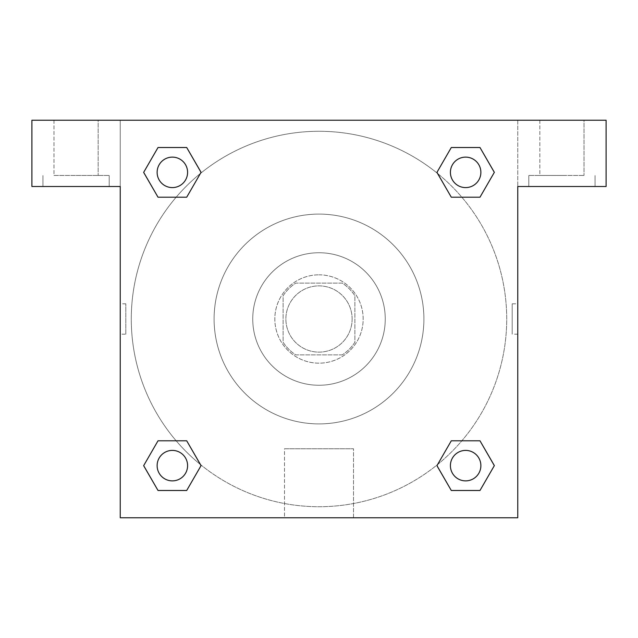 <?xml version="1.0" encoding="UTF-8"?>
<svg xmlns="http://www.w3.org/2000/svg" width="638" height="638" viewBox="0 0 638 638"><rect width="100%" height="100%" fill="white"/><g stroke="black" fill="none" stroke-linecap="round" stroke-linejoin="round"><path stroke-width="0.48" stroke-dasharray="3.19 2.39" d="M352.128 319A33.128 33.128 0 0 0 302.436 290.314A33.128 33.128 0 0 0 302.436 347.686A33.128 33.128 0 0 0 352.128 319A33.128 33.128 0 0 0 302.436 290.314A33.128 33.128 0 0 0 302.436 347.686A33.128 33.128 0 0 0 352.128 319M342.239 354.887L295.761 354.887A42.754 42.754 0 0 1 283.113 342.239L283.113 295.761A42.754 42.754 0 0 1 295.761 283.113L342.239 283.113A42.754 42.754 0 0 1 354.887 295.761L354.887 342.239A42.754 42.754 0 0 1 342.239 354.887L295.761 354.887A42.754 42.754 0 0 1 283.113 342.239L283.113 295.761A42.754 42.754 0 0 1 295.761 283.113L342.239 283.113A42.754 42.754 0 0 1 354.887 295.761L354.887 342.239A42.754 42.754 0 0 1 342.239 354.887M319 274.834A44.166 44.166 0 0 1 357.248 341.083A44.166 44.166 0 0 1 280.752 341.083A44.166 44.166 0 0 1 319 274.834A44.166 44.166 0 0 0 274.834 319A44.166 44.166 0 0 0 319 363.166A44.166 44.166 0 0 0 363.166 319A44.166 44.166 0 0 0 319 274.834M319 252.744A66.256 66.256 0 0 1 376.38 352.128A66.256 66.256 0 0 1 261.62 352.128A66.256 66.256 0 0 1 319 252.744A66.256 66.256 0 0 1 376.38 352.128A66.256 66.256 0 0 1 261.62 352.128A66.256 66.256 0 0 1 319 252.744M319 214.097A104.903 104.903 0 0 1 409.851 371.452A104.903 104.903 0 0 1 228.149 371.452A104.903 104.903 0 0 1 319 214.097A104.903 104.903 0 0 0 214.097 319A104.903 104.903 0 0 0 319 423.903A104.903 104.903 0 0 0 423.903 319A104.903 104.903 0 0 0 319 214.097M606.1 120.239L31.9 120.239L31.9 186.495L31.9 120.239L606.1 120.239L31.9 120.239L31.9 186.495L120.239 186.495L31.9 186.495L120.239 186.495L120.239 120.239L120.239 517.761L120.239 186.495L120.239 517.761L517.761 517.761L120.239 517.761L517.761 517.761L517.761 186.495L606.1 186.495L606.1 120.239L606.1 186.495L517.761 186.495L517.761 517.761L517.761 186.495L606.1 186.495L606.1 120.239M125.806 334.184L125.806 303.816L125.806 334.184L120.239 334.184L120.239 303.816L120.247 334.184M450.404 465.644A15.24 15.24 0 0 0 473.26 478.835A15.24 15.24 0 0 0 473.26 452.446A15.24 15.24 0 0 0 450.404 465.644A15.24 15.24 0 0 1 473.26 452.446A15.24 15.24 0 0 1 473.26 478.835A15.24 15.24 0 0 1 450.404 465.644M187.596 172.356A15.24 15.24 0 0 0 164.74 159.165A15.24 15.24 0 0 0 164.74 185.554A15.24 15.24 0 0 0 187.596 172.356A15.24 15.24 0 0 0 164.74 159.165A15.24 15.24 0 0 0 164.74 185.554A15.24 15.24 0 0 0 187.596 172.356A15.24 15.24 0 0 0 164.74 159.165A15.24 15.24 0 0 0 164.74 185.554A15.24 15.24 0 0 0 187.596 172.356M187.596 465.644A15.24 15.24 0 0 0 164.74 452.446A15.24 15.24 0 0 0 164.74 478.835A15.24 15.24 0 0 0 187.596 465.644A15.24 15.24 0 0 0 164.74 452.446A15.24 15.24 0 0 0 164.74 478.835A15.24 15.24 0 0 0 187.596 465.644A15.24 15.24 0 0 0 164.74 452.446A15.24 15.24 0 0 0 164.74 478.835A15.24 15.24 0 0 0 187.596 465.644M480.877 172.356A15.24 15.24 0 0 0 458.02 159.165A15.24 15.24 0 0 0 458.02 185.554A15.24 15.24 0 0 0 480.877 172.356A15.24 15.24 0 0 0 458.02 159.165A15.24 15.24 0 0 0 458.02 185.554A15.24 15.24 0 0 0 480.877 172.356A15.24 15.24 0 0 0 458.02 159.165A15.24 15.24 0 0 0 458.02 185.554A15.24 15.24 0 0 0 480.877 172.356M200.46 464.56A187.716 187.716 0 0 0 506.716 319A187.716 187.716 0 0 0 225.142 156.43A187.716 187.716 0 0 0 225.142 481.57A187.716 187.716 0 0 0 506.716 319A187.716 187.716 0 0 0 437.612 173.504M517.753 303.816L517.753 334.184L517.761 303.816L517.761 334.184L517.761 303.816L517.761 334.184L517.761 303.816L512.194 303.816L512.194 334.184L512.194 303.816M284.492 517.761L353.508 517.761L284.492 517.761L284.492 448.769L353.508 448.769L284.492 448.769L353.508 448.769L284.492 448.769L284.492 517.761L353.508 517.761L284.492 517.761M561.934 186.495L528.806 186.495L561.934 186.495M76.066 186.495L109.194 186.495L76.066 186.495M561.934 175.45L528.806 175.45L561.934 175.45M539.844 175.45L584.017 175.45L539.844 175.45L584.017 175.45L539.844 175.45L539.844 120.239L584.017 120.239L539.844 120.239L584.017 120.239L584.017 175.45L584.017 120.239L539.844 120.239L539.844 175.45M76.066 175.45L109.194 175.45L76.066 175.45M53.983 175.45L98.156 175.45L53.983 175.45L98.156 175.45L53.983 175.45L53.983 120.239L98.156 120.239L53.983 120.239L98.156 120.239L98.156 175.45L98.156 120.239L53.983 120.239L53.983 175.45M334.184 120.239L303.816 120.247L334.184 120.239M437.54 173.44A187.716 187.716 0 0 0 173.472 200.428A187.716 187.716 0 0 0 200.388 464.496M517.761 120.239L517.761 186.495L517.761 120.239M186.703 147.514L201.05 172.356L186.671 197.182M158.017 197.206L143.67 172.356L158.049 147.53M158.017 490.486L143.67 465.644L158.049 440.818M186.703 440.794L201.05 465.644L186.671 490.47M451.297 490.486L436.95 465.644L451.329 440.818M479.983 440.794L494.33 465.644L479.951 490.47M479.983 147.514L494.33 172.356L479.951 197.182M451.297 197.206L436.95 172.356L451.329 147.53M480.877 465.644A15.24 15.24 0 0 0 458.02 452.446A15.24 15.24 0 0 0 458.02 478.835A15.24 15.24 0 0 0 480.877 465.644M436.95 465.644L451.297 440.794M494.33 465.644L479.983 490.486M143.67 465.644L158.017 440.794M201.05 465.644L186.703 490.486M436.95 172.356L451.297 147.514M494.33 172.356L479.983 197.206M143.67 172.356L158.017 147.514M201.05 172.356L186.703 197.206M595.055 186.495L595.055 175.45L595.055 186.495M528.806 186.495L528.806 175.45L528.806 186.495M109.194 186.495L109.194 175.45L109.194 186.495M42.945 186.495L42.945 175.45L42.945 186.495M353.508 517.761L353.508 448.769L353.508 517.761M517.753 334.184L512.194 334.184M125.806 303.816L120.247 303.816"/><path stroke-width="0.96" d="M606.1 120.239L31.9 120.239L31.9 186.495L120.239 186.495L120.239 517.761L517.761 517.761L517.761 186.495L606.1 186.495L606.1 120.239M158.017 197.206L186.703 197.206L158.017 197.206L143.67 172.356L158.017 147.514L186.703 147.514L201.05 172.356L186.703 197.206L158.017 197.206L143.638 172.38M186.703 147.514L158.017 147.514L186.703 147.514L201.082 172.34M186.703 440.794L158.017 440.794L186.703 440.794L201.05 465.644L186.703 490.486L158.017 490.486L143.67 465.644L158.017 440.794L186.703 440.794L201.082 465.62M158.017 490.486L186.703 490.486L158.017 490.486L143.638 465.66M479.983 440.794L451.297 440.794L479.983 440.794L494.33 465.644L479.983 490.486L451.297 490.486L436.95 465.644L451.297 440.794L479.983 440.794L494.362 465.62M451.297 490.486L479.983 490.486L451.297 490.486L436.918 465.66M451.297 197.206L479.983 197.206L451.297 197.206L436.95 172.356L451.297 147.514L479.983 147.514L494.33 172.356L479.983 197.206L451.297 197.206L436.918 172.38M479.983 147.514L451.297 147.514L479.983 147.514L494.362 172.34M480.877 465.644A15.24 15.24 0 0 0 458.02 452.446A15.24 15.24 0 0 0 458.02 478.835A15.24 15.24 0 0 0 480.877 465.644M187.596 465.644A15.24 15.24 0 0 0 164.74 452.446A15.24 15.24 0 0 0 164.74 478.835A15.24 15.24 0 0 0 187.596 465.644M480.877 172.356A15.24 15.24 0 0 0 458.02 159.165A15.24 15.24 0 0 0 458.02 185.554A15.24 15.24 0 0 0 480.877 172.356M187.596 172.356A15.24 15.24 0 0 0 164.74 159.165A15.24 15.24 0 0 0 164.74 185.554A15.24 15.24 0 0 0 187.596 172.356"/></g></svg>
